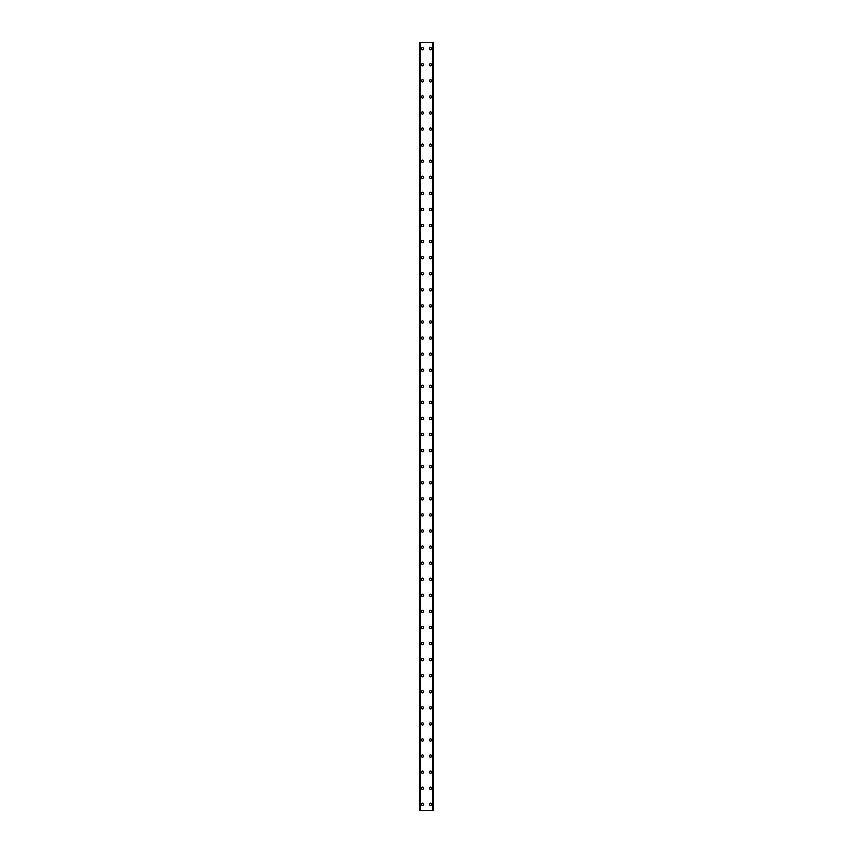 <?xml version="1.0" encoding="UTF-8"?>
<svg xmlns="http://www.w3.org/2000/svg" width="853" height="853" viewBox="0 0 853 853"><rect width="100%" height="100%" fill="white"/><g stroke="black" fill="none" stroke-linecap="round" stroke-linejoin="round"><path stroke-width="1.28" d="M421.371 804.326A1.109 1.109 0 0 1 422.48 803.217A1.109 1.109 0 0 1 423.589 804.326A1.109 1.109 0 0 1 422.48 805.424A1.109 1.109 0 0 1 421.371 804.326M421.371 788.247A1.109 1.109 0 0 1 422.48 787.138A1.109 1.109 0 0 1 423.589 788.247A1.109 1.109 0 0 1 422.48 789.345A1.109 1.109 0 0 1 421.371 788.247M421.371 772.168A1.109 1.109 0 0 1 422.48 771.059A1.109 1.109 0 0 1 423.589 772.168A1.109 1.109 0 0 1 422.48 773.276A1.109 1.109 0 0 1 421.371 772.168M421.371 756.089A1.109 1.109 0 0 1 422.48 754.98A1.109 1.109 0 0 1 423.589 756.089A1.109 1.109 0 0 1 422.48 757.197A1.109 1.109 0 0 1 421.371 756.089M421.371 740.009A1.109 1.109 0 0 1 422.48 738.901A1.109 1.109 0 0 1 423.589 740.009A1.109 1.109 0 0 1 422.48 741.118A1.109 1.109 0 0 1 421.371 740.009M421.371 723.93A1.109 1.109 0 0 1 422.48 722.832A1.109 1.109 0 0 1 423.589 723.93A1.109 1.109 0 0 1 422.48 725.039A1.109 1.109 0 0 1 421.371 723.93M421.371 707.851A1.109 1.109 0 0 1 422.48 706.753A1.109 1.109 0 0 1 423.589 707.851A1.109 1.109 0 0 1 422.48 708.96A1.109 1.109 0 0 1 421.371 707.851M421.371 691.783A1.109 1.109 0 0 1 422.48 690.674A1.109 1.109 0 0 1 423.589 691.783A1.109 1.109 0 0 1 422.48 692.881A1.109 1.109 0 0 1 421.371 691.783M421.371 675.704A1.109 1.109 0 0 1 422.48 674.595A1.109 1.109 0 0 1 423.589 675.704A1.109 1.109 0 0 1 422.48 676.802A1.109 1.109 0 0 1 421.371 675.704M421.371 659.625A1.109 1.109 0 0 1 422.48 658.516A1.109 1.109 0 0 1 423.589 659.625A1.109 1.109 0 0 1 422.48 660.734A1.109 1.109 0 0 1 421.371 659.625M421.371 643.546A1.109 1.109 0 0 1 422.48 642.437A1.109 1.109 0 0 1 423.589 643.546A1.109 1.109 0 0 1 422.48 644.655A1.109 1.109 0 0 1 421.371 643.546M421.371 627.467A1.109 1.109 0 0 1 422.48 626.369A1.109 1.109 0 0 1 423.589 627.467A1.109 1.109 0 0 1 422.48 628.576A1.109 1.109 0 0 1 421.371 627.467M421.371 611.388A1.109 1.109 0 0 1 422.48 610.29A1.109 1.109 0 0 1 423.589 611.388A1.109 1.109 0 0 1 422.48 612.497A1.109 1.109 0 0 1 421.371 611.388M421.371 595.309A1.109 1.109 0 0 1 422.48 594.21A1.109 1.109 0 0 1 423.589 595.309A1.109 1.109 0 0 1 422.48 596.418A1.109 1.109 0 0 1 421.371 595.309M421.371 579.24A1.109 1.109 0 0 1 422.48 578.131A1.109 1.109 0 0 1 423.589 579.24A1.109 1.109 0 0 1 422.48 580.339A1.109 1.109 0 0 1 421.371 579.24M421.371 563.161A1.109 1.109 0 0 1 422.48 562.052A1.109 1.109 0 0 1 423.589 563.161A1.109 1.109 0 0 1 422.48 564.26A1.109 1.109 0 0 1 421.371 563.161M421.371 547.082A1.109 1.109 0 0 1 422.48 545.973A1.109 1.109 0 0 1 423.589 547.082A1.109 1.109 0 0 1 422.48 548.191A1.109 1.109 0 0 1 421.371 547.082M421.371 531.003A1.109 1.109 0 0 1 422.48 529.894A1.109 1.109 0 0 1 423.589 531.003A1.109 1.109 0 0 1 422.48 532.112A1.109 1.109 0 0 1 421.371 531.003M421.371 514.924A1.109 1.109 0 0 1 422.48 513.826A1.109 1.109 0 0 1 423.589 514.924A1.109 1.109 0 0 1 422.48 516.033A1.109 1.109 0 0 1 421.371 514.924M421.371 498.845A1.109 1.109 0 0 1 422.48 497.747A1.109 1.109 0 0 1 423.589 498.845A1.109 1.109 0 0 1 422.48 499.954A1.109 1.109 0 0 1 421.371 498.845M421.371 482.766A1.109 1.109 0 0 1 422.48 481.668A1.109 1.109 0 0 1 423.589 482.766A1.109 1.109 0 0 1 422.48 483.875A1.109 1.109 0 0 1 421.371 482.766M421.371 466.698A1.109 1.109 0 0 1 422.48 465.589A1.109 1.109 0 0 1 423.589 466.698A1.109 1.109 0 0 1 422.48 467.796A1.109 1.109 0 0 1 421.371 466.698M421.371 450.619A1.109 1.109 0 0 1 422.48 449.51A1.109 1.109 0 0 1 423.589 450.619A1.109 1.109 0 0 1 422.48 451.717A1.109 1.109 0 0 1 421.371 450.619M421.371 434.54A1.109 1.109 0 0 1 422.48 433.431A1.109 1.109 0 0 1 423.589 434.54A1.109 1.109 0 0 1 422.48 435.648A1.109 1.109 0 0 1 421.371 434.54M421.371 418.46A1.109 1.109 0 0 1 422.48 417.352A1.109 1.109 0 0 1 423.589 418.46A1.109 1.109 0 0 1 422.48 419.569A1.109 1.109 0 0 1 421.371 418.46M421.371 402.381A1.109 1.109 0 0 1 422.48 401.283A1.109 1.109 0 0 1 423.589 402.381A1.109 1.109 0 0 1 422.48 403.49A1.109 1.109 0 0 1 421.371 402.381M421.371 386.302A1.109 1.109 0 0 1 422.48 385.204A1.109 1.109 0 0 1 423.589 386.302A1.109 1.109 0 0 1 422.48 387.411A1.109 1.109 0 0 1 421.371 386.302M421.371 370.234A1.109 1.109 0 0 1 422.48 369.125A1.109 1.109 0 0 1 423.589 370.234A1.109 1.109 0 0 1 422.48 371.332A1.109 1.109 0 0 1 421.371 370.234M421.371 354.155A1.109 1.109 0 0 1 422.48 353.046A1.109 1.109 0 0 1 423.589 354.155A1.109 1.109 0 0 1 422.48 355.253A1.109 1.109 0 0 1 421.371 354.155M421.371 338.076A1.109 1.109 0 0 1 422.48 336.967A1.109 1.109 0 0 1 423.589 338.076A1.109 1.109 0 0 1 422.48 339.174A1.109 1.109 0 0 1 421.371 338.076M421.371 321.997A1.109 1.109 0 0 1 422.48 320.888A1.109 1.109 0 0 1 423.589 321.997A1.109 1.109 0 0 1 422.48 323.106A1.109 1.109 0 0 1 421.371 321.997M421.371 305.918A1.109 1.109 0 0 1 422.48 304.809A1.109 1.109 0 0 1 423.589 305.918A1.109 1.109 0 0 1 422.48 307.027A1.109 1.109 0 0 1 421.371 305.918M421.371 289.839A1.109 1.109 0 0 1 422.48 288.74A1.109 1.109 0 0 1 423.589 289.839A1.109 1.109 0 0 1 422.48 290.948A1.109 1.109 0 0 1 421.371 289.839M421.371 273.76A1.109 1.109 0 0 1 422.48 272.661A1.109 1.109 0 0 1 423.589 273.76A1.109 1.109 0 0 1 422.48 274.869A1.109 1.109 0 0 1 421.371 273.76M421.371 257.691A1.109 1.109 0 0 1 422.48 256.582A1.109 1.109 0 0 1 423.589 257.691A1.109 1.109 0 0 1 422.48 258.79A1.109 1.109 0 0 1 421.371 257.691M421.371 241.612A1.109 1.109 0 0 1 422.48 240.503A1.109 1.109 0 0 1 423.589 241.612A1.109 1.109 0 0 1 422.48 242.71A1.109 1.109 0 0 1 421.371 241.612M421.371 225.533A1.109 1.109 0 0 1 422.48 224.424A1.109 1.109 0 0 1 423.589 225.533A1.109 1.109 0 0 1 422.48 226.631A1.109 1.109 0 0 1 421.371 225.533M421.371 209.454A1.109 1.109 0 0 1 422.48 208.345A1.109 1.109 0 0 1 423.589 209.454A1.109 1.109 0 0 1 422.48 210.563A1.109 1.109 0 0 1 421.371 209.454M421.371 193.375A1.109 1.109 0 0 1 422.48 192.266A1.109 1.109 0 0 1 423.589 193.375A1.109 1.109 0 0 1 422.48 194.484A1.109 1.109 0 0 1 421.371 193.375M421.371 177.296A1.109 1.109 0 0 1 422.48 176.198A1.109 1.109 0 0 1 423.589 177.296A1.109 1.109 0 0 1 422.48 178.405A1.109 1.109 0 0 1 421.371 177.296M421.371 161.217A1.109 1.109 0 0 1 422.48 160.119A1.109 1.109 0 0 1 423.589 161.217A1.109 1.109 0 0 1 422.48 162.326A1.109 1.109 0 0 1 421.371 161.217M421.371 145.149A1.109 1.109 0 0 1 422.48 144.04A1.109 1.109 0 0 1 423.589 145.149A1.109 1.109 0 0 1 422.48 146.247A1.109 1.109 0 0 1 421.371 145.149M421.371 129.07A1.109 1.109 0 0 1 422.48 127.961A1.109 1.109 0 0 1 423.589 129.07A1.109 1.109 0 0 1 422.48 130.168A1.109 1.109 0 0 1 421.371 129.07M421.371 112.991A1.109 1.109 0 0 1 422.48 111.882A1.109 1.109 0 0 1 423.589 112.991A1.109 1.109 0 0 1 422.48 114.099A1.109 1.109 0 0 1 421.371 112.991M421.371 96.911A1.109 1.109 0 0 1 422.48 95.803A1.109 1.109 0 0 1 423.589 96.911A1.109 1.109 0 0 1 422.48 98.02A1.109 1.109 0 0 1 421.371 96.911M421.371 80.832A1.109 1.109 0 0 1 422.48 79.724A1.109 1.109 0 0 1 423.589 80.832A1.109 1.109 0 0 1 422.48 81.941A1.109 1.109 0 0 1 421.371 80.832M421.371 64.753A1.109 1.109 0 0 1 422.48 63.655A1.109 1.109 0 0 1 423.589 64.753A1.109 1.109 0 0 1 422.48 65.862A1.109 1.109 0 0 1 421.371 64.753M421.371 48.674A1.109 1.109 0 0 1 422.48 47.576A1.109 1.109 0 0 1 423.589 48.674A1.109 1.109 0 0 1 422.48 49.783A1.109 1.109 0 0 1 421.371 48.674M429.411 804.326A1.109 1.109 0 0 1 430.52 803.217A1.109 1.109 0 0 1 431.629 804.326A1.109 1.109 0 0 1 430.52 805.424A1.109 1.109 0 0 1 429.411 804.326M429.411 788.247A1.109 1.109 0 0 1 430.52 787.138A1.109 1.109 0 0 1 431.629 788.247A1.109 1.109 0 0 1 430.52 789.345A1.109 1.109 0 0 1 429.411 788.247M429.411 772.168A1.109 1.109 0 0 1 430.52 771.059A1.109 1.109 0 0 1 431.629 772.168A1.109 1.109 0 0 1 430.52 773.276A1.109 1.109 0 0 1 429.411 772.168M429.411 756.089A1.109 1.109 0 0 1 430.52 754.98A1.109 1.109 0 0 1 431.629 756.089A1.109 1.109 0 0 1 430.52 757.197A1.109 1.109 0 0 1 429.411 756.089M429.411 740.009A1.109 1.109 0 0 1 430.52 738.901A1.109 1.109 0 0 1 431.629 740.009A1.109 1.109 0 0 1 430.52 741.118A1.109 1.109 0 0 1 429.411 740.009M429.411 723.93A1.109 1.109 0 0 1 430.52 722.832A1.109 1.109 0 0 1 431.629 723.93A1.109 1.109 0 0 1 430.52 725.039A1.109 1.109 0 0 1 429.411 723.93M429.411 707.851A1.109 1.109 0 0 1 430.52 706.753A1.109 1.109 0 0 1 431.629 707.851A1.109 1.109 0 0 1 430.52 708.96A1.109 1.109 0 0 1 429.411 707.851M429.411 691.783A1.109 1.109 0 0 1 430.52 690.674A1.109 1.109 0 0 1 431.629 691.783A1.109 1.109 0 0 1 430.52 692.881A1.109 1.109 0 0 1 429.411 691.783M429.411 675.704A1.109 1.109 0 0 1 430.52 674.595A1.109 1.109 0 0 1 431.629 675.704A1.109 1.109 0 0 1 430.52 676.802A1.109 1.109 0 0 1 429.411 675.704M429.411 659.625A1.109 1.109 0 0 1 430.52 658.516A1.109 1.109 0 0 1 431.629 659.625A1.109 1.109 0 0 1 430.52 660.734A1.109 1.109 0 0 1 429.411 659.625M429.411 643.546A1.109 1.109 0 0 1 430.52 642.437A1.109 1.109 0 0 1 431.629 643.546A1.109 1.109 0 0 1 430.52 644.655A1.109 1.109 0 0 1 429.411 643.546M429.411 627.467A1.109 1.109 0 0 1 430.52 626.369A1.109 1.109 0 0 1 431.629 627.467A1.109 1.109 0 0 1 430.52 628.576A1.109 1.109 0 0 1 429.411 627.467M429.411 611.388A1.109 1.109 0 0 1 430.52 610.29A1.109 1.109 0 0 1 431.629 611.388A1.109 1.109 0 0 1 430.52 612.497A1.109 1.109 0 0 1 429.411 611.388M429.411 595.309A1.109 1.109 0 0 1 430.52 594.21A1.109 1.109 0 0 1 431.629 595.309A1.109 1.109 0 0 1 430.52 596.418A1.109 1.109 0 0 1 429.411 595.309M429.411 579.24A1.109 1.109 0 0 1 430.52 578.131A1.109 1.109 0 0 1 431.629 579.24A1.109 1.109 0 0 1 430.52 580.339A1.109 1.109 0 0 1 429.411 579.24M429.411 563.161A1.109 1.109 0 0 1 430.52 562.052A1.109 1.109 0 0 1 431.629 563.161A1.109 1.109 0 0 1 430.52 564.26A1.109 1.109 0 0 1 429.411 563.161M429.411 547.082A1.109 1.109 0 0 1 430.52 545.973A1.109 1.109 0 0 1 431.629 547.082A1.109 1.109 0 0 1 430.52 548.191A1.109 1.109 0 0 1 429.411 547.082M429.411 531.003A1.109 1.109 0 0 1 430.52 529.894A1.109 1.109 0 0 1 431.629 531.003A1.109 1.109 0 0 1 430.52 532.112A1.109 1.109 0 0 1 429.411 531.003M429.411 514.924A1.109 1.109 0 0 1 430.52 513.826A1.109 1.109 0 0 1 431.629 514.924A1.109 1.109 0 0 1 430.52 516.033A1.109 1.109 0 0 1 429.411 514.924M429.411 498.845A1.109 1.109 0 0 1 430.52 497.747A1.109 1.109 0 0 1 431.629 498.845A1.109 1.109 0 0 1 430.52 499.954A1.109 1.109 0 0 1 429.411 498.845M429.411 482.766A1.109 1.109 0 0 1 430.52 481.668A1.109 1.109 0 0 1 431.629 482.766A1.109 1.109 0 0 1 430.52 483.875A1.109 1.109 0 0 1 429.411 482.766M429.411 466.698A1.109 1.109 0 0 1 430.52 465.589A1.109 1.109 0 0 1 431.629 466.698A1.109 1.109 0 0 1 430.52 467.796A1.109 1.109 0 0 1 429.411 466.698M429.411 450.619A1.109 1.109 0 0 1 430.52 449.51A1.109 1.109 0 0 1 431.629 450.619A1.109 1.109 0 0 1 430.52 451.717A1.109 1.109 0 0 1 429.411 450.619M429.411 434.54A1.109 1.109 0 0 1 430.52 433.431A1.109 1.109 0 0 1 431.629 434.54A1.109 1.109 0 0 1 430.52 435.648A1.109 1.109 0 0 1 429.411 434.54M429.411 418.46A1.109 1.109 0 0 1 430.52 417.352A1.109 1.109 0 0 1 431.629 418.46A1.109 1.109 0 0 1 430.52 419.569A1.109 1.109 0 0 1 429.411 418.46M429.411 402.381A1.109 1.109 0 0 1 430.52 401.283A1.109 1.109 0 0 1 431.629 402.381A1.109 1.109 0 0 1 430.52 403.49A1.109 1.109 0 0 1 429.411 402.381M429.411 386.302A1.109 1.109 0 0 1 430.52 385.204A1.109 1.109 0 0 1 431.629 386.302A1.109 1.109 0 0 1 430.52 387.411A1.109 1.109 0 0 1 429.411 386.302M429.411 370.234A1.109 1.109 0 0 1 430.52 369.125A1.109 1.109 0 0 1 431.629 370.234A1.109 1.109 0 0 1 430.52 371.332A1.109 1.109 0 0 1 429.411 370.234M429.411 354.155A1.109 1.109 0 0 1 430.52 353.046A1.109 1.109 0 0 1 431.629 354.155A1.109 1.109 0 0 1 430.52 355.253A1.109 1.109 0 0 1 429.411 354.155M429.411 338.076A1.109 1.109 0 0 1 430.52 336.967A1.109 1.109 0 0 1 431.629 338.076A1.109 1.109 0 0 1 430.52 339.174A1.109 1.109 0 0 1 429.411 338.076M429.411 321.997A1.109 1.109 0 0 1 430.52 320.888A1.109 1.109 0 0 1 431.629 321.997A1.109 1.109 0 0 1 430.52 323.106A1.109 1.109 0 0 1 429.411 321.997M429.411 305.918A1.109 1.109 0 0 1 430.52 304.809A1.109 1.109 0 0 1 431.629 305.918A1.109 1.109 0 0 1 430.52 307.027A1.109 1.109 0 0 1 429.411 305.918M429.411 289.839A1.109 1.109 0 0 1 430.52 288.74A1.109 1.109 0 0 1 431.629 289.839A1.109 1.109 0 0 1 430.52 290.948A1.109 1.109 0 0 1 429.411 289.839M429.411 273.76A1.109 1.109 0 0 1 430.52 272.661A1.109 1.109 0 0 1 431.629 273.76A1.109 1.109 0 0 1 430.52 274.869A1.109 1.109 0 0 1 429.411 273.76M429.411 257.691A1.109 1.109 0 0 1 430.52 256.582A1.109 1.109 0 0 1 431.629 257.691A1.109 1.109 0 0 1 430.52 258.79A1.109 1.109 0 0 1 429.411 257.691M429.411 241.612A1.109 1.109 0 0 1 430.52 240.503A1.109 1.109 0 0 1 431.629 241.612A1.109 1.109 0 0 1 430.52 242.71A1.109 1.109 0 0 1 429.411 241.612M429.411 225.533A1.109 1.109 0 0 1 430.52 224.424A1.109 1.109 0 0 1 431.629 225.533A1.109 1.109 0 0 1 430.52 226.631A1.109 1.109 0 0 1 429.411 225.533M429.411 209.454A1.109 1.109 0 0 1 430.52 208.345A1.109 1.109 0 0 1 431.629 209.454A1.109 1.109 0 0 1 430.52 210.563A1.109 1.109 0 0 1 429.411 209.454M429.411 193.375A1.109 1.109 0 0 1 430.52 192.266A1.109 1.109 0 0 1 431.629 193.375A1.109 1.109 0 0 1 430.52 194.484A1.109 1.109 0 0 1 429.411 193.375M429.411 177.296A1.109 1.109 0 0 1 430.52 176.198A1.109 1.109 0 0 1 431.629 177.296A1.109 1.109 0 0 1 430.52 178.405A1.109 1.109 0 0 1 429.411 177.296M429.411 161.217A1.109 1.109 0 0 1 430.52 160.119A1.109 1.109 0 0 1 431.629 161.217A1.109 1.109 0 0 1 430.52 162.326A1.109 1.109 0 0 1 429.411 161.217M429.411 145.149A1.109 1.109 0 0 1 430.52 144.04A1.109 1.109 0 0 1 431.629 145.149A1.109 1.109 0 0 1 430.52 146.247A1.109 1.109 0 0 1 429.411 145.149M429.411 129.07A1.109 1.109 0 0 1 430.52 127.961A1.109 1.109 0 0 1 431.629 129.07A1.109 1.109 0 0 1 430.52 130.168A1.109 1.109 0 0 1 429.411 129.07M429.411 112.991A1.109 1.109 0 0 1 430.52 111.882A1.109 1.109 0 0 1 431.629 112.991A1.109 1.109 0 0 1 430.52 114.099A1.109 1.109 0 0 1 429.411 112.991M429.411 96.911A1.109 1.109 0 0 1 430.52 95.803A1.109 1.109 0 0 1 431.629 96.911A1.109 1.109 0 0 1 430.52 98.02A1.109 1.109 0 0 1 429.411 96.911M429.411 80.832A1.109 1.109 0 0 1 430.52 79.724A1.109 1.109 0 0 1 431.629 80.832A1.109 1.109 0 0 1 430.52 81.941A1.109 1.109 0 0 1 429.411 80.832M429.411 64.753A1.109 1.109 0 0 1 430.52 63.655A1.109 1.109 0 0 1 431.629 64.753A1.109 1.109 0 0 1 430.52 65.862A1.109 1.109 0 0 1 429.411 64.753M429.411 48.674A1.109 1.109 0 0 1 430.52 47.576A1.109 1.109 0 0 1 431.629 48.674A1.109 1.109 0 0 1 430.52 49.783A1.109 1.109 0 0 1 429.411 48.674M433.388 42.65L419.569 42.65L419.569 810.35L433.431 810.35L433.431 42.65L433.388 810.35M433.431 42.65L433.431 810.35M433.015 810.35L433.025 42.65L433.015 810.35M419.975 810.35L419.975 42.65L419.985 810.35M419.569 810.35L419.569 42.65M420.081 42.65L420.081 810.35M432.919 42.65L432.919 810.35M419.612 42.65L419.612 810.35"/></g></svg>
